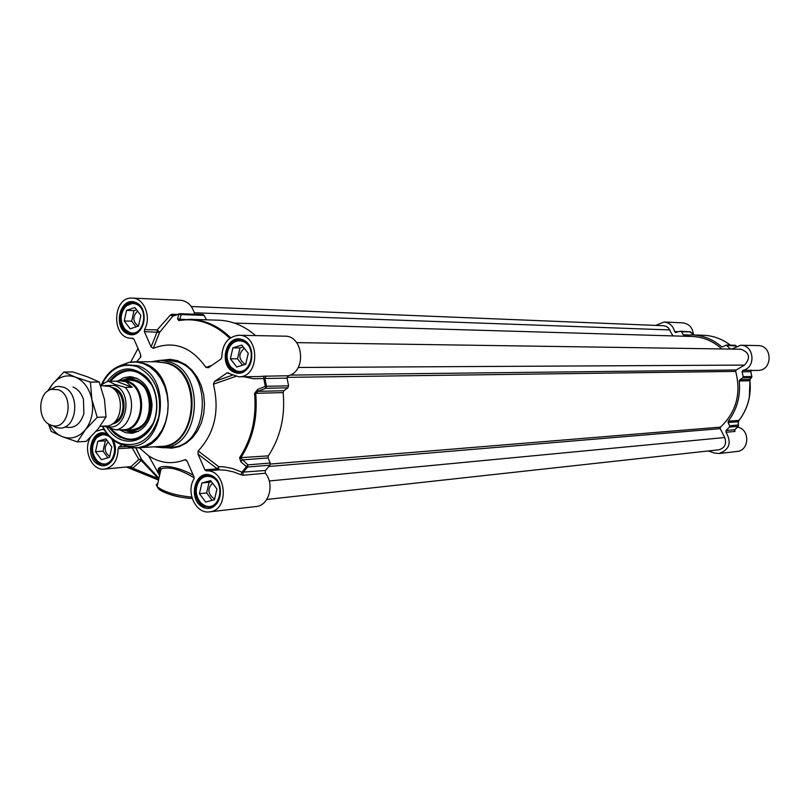 <?xml version="1.0" encoding="UTF-8"?>
<svg xmlns="http://www.w3.org/2000/svg" width="810" height="810" viewBox="0 0 810 810"><rect width="100%" height="100%" fill="white"/><g stroke="black" fill="none" stroke-linecap="round" stroke-linejoin="round"><path stroke-width="1.21" d="M731.805 349.08L740.613 345.242C754.191 344.837 756.327 367.781 742.942 370.312L742.102 371.81L743.185 376.68L742.659 377.946L751.285 377.754L751.801 376.508L749.797 379.566L751.477 377.632M722.945 346.69L721.518 346.67L722.733 346.812L726.266 345.07L730.397 349.059M721.518 346.67C712.881 339.279 703.1 335.36 692.196 334.915L684.126 335.37L683.225 334.803L681.524 331.786L690.404 331.796M655.685 325.407L664.038 322.026C669.516 322.633 673.039 325.812 674.588 331.563L675.611 332.485L680.38 331.25L681.524 331.786M708.223 450.957L714.349 453.013L719.128 453.519L736.908 451.484C749.675 450.694 750.171 429.087 737.464 427.143M738.345 425.999L738.305 425.037L729.577 425.746L729.385 427.103L726.043 430.515L726.003 432.267C731.855 442.513 729.567 449.601 719.128 453.519M729.577 425.746L728.079 422.506L738.234 421.726L738.234 426.232M728.22 421.21C737.049 409.495 740.715 396.09 739.226 380.994L739.763 379.809L749.797 379.566L749.868 380.72C751.346 395.614 747.721 408.837 738.983 420.4L728.22 421.21L728.079 422.506M739.763 379.809L742.659 377.946M693.421 334.631C692.702 327.685 689.148 323.767 682.759 322.866L664.038 322.026M751.214 370.484L757.866 370.403C772.699 370.869 772.882 345.262 758.038 345.587L740.613 345.242M734.923 429.654L726.043 430.515M726.003 432.267L734.761 431.487L734.629 430.12M734.589 430.049L734.984 431.052M738.497 425.675L738.224 426.313M738.487 425.382L738.234 421.726L739.085 420.268M751.103 370.453L750.738 371.729M751.336 370.403L750.809 371.699L751.882 376.518M751.639 370.302L742.942 370.312M245.713 364.267L236.763 367.011L230.374 358.8L232.885 347.854L241.815 345.06L248.255 353.271L245.713 364.267L244.579 363.984C238.383 358.881 238.302 353.636 244.316 348.249M243.263 346.913L240.023 347.925L237.512 358.81L242.534 365.249M232.885 347.854L240.023 347.925M230.374 358.8L237.512 358.81M244.448 341.375L239.851 340.23L237.006 340.575L233.665 342.093L230.789 344.695C225.706 352.208 225.696 359.751 230.749 367.315L236.155 371.233L239.8 371.861L244.417 370.747M235.923 370.666C250.948 376.883 258.106 346.022 242.656 341.385C238.15 340.028 234.181 341.263 230.759 345.111C225.869 352.35 225.858 359.62 230.728 366.9L235.923 370.666M214.447 499.74L205.689 502.058L199.432 493.675L201.892 482.973L210.63 480.603L216.928 488.997L214.447 499.74M211.43 481.677L209.112 482.304L206.661 492.946L212.2 500.337M201.892 482.973L209.112 482.304M199.432 493.675L206.661 492.946M212.554 483.165C207.431 488.551 207.775 493.614 213.577 498.363L214.701 498.687M211.602 476.3L207.249 475.723L204.647 476.3L201.67 477.971L199.169 480.573C194.511 488.794 195.22 496.489 201.305 503.668L205.102 506.139L210.134 506.868L214.316 505.44M204.869 505.622C219.571 512.416 226.567 482.264 211.451 477.019C206.651 475.389 202.551 476.715 199.159 481.008C194.663 488.926 195.352 496.338 201.214 503.243L204.869 505.622M138.52 326.065L130.187 328.819L124.213 320.973L126.552 310.362L134.865 307.557L140.879 315.414L138.52 326.065M136.556 309.774L134.004 310.625L131.686 321.175L136.029 326.886M126.552 310.362L134.004 310.625M124.213 320.973L131.686 321.175M137.578 311.101C132.405 316.558 132.637 321.55 138.267 326.086L138.358 326.116M137.143 303.871L133.417 302.94L125.823 306.028C119.738 313.814 119.546 321.772 125.246 329.923L129.661 332.92L132.668 333.477L136.455 332.768M129.408 332.363C143.41 338.175 150.042 308.296 135.645 304.003C132.05 302.869 128.739 303.689 125.712 306.474C119.85 313.966 119.667 321.631 125.155 329.478L129.408 332.363M109.522 457.326L101.361 459.675L95.519 451.656L97.797 441.288L105.938 438.888L111.831 446.907L109.522 457.326M107.031 440.367L105.32 440.863L103.052 451.18L107.882 457.792M97.797 441.288L105.32 440.863M95.519 451.656L103.052 451.18M108.155 441.895C103.781 447.282 104.237 452.091 109.502 456.324L109.735 456.405M106.859 434.717L103.295 434.19L96.37 437.673C90.771 446.057 91.236 454.076 97.767 461.72L100.865 463.644L105.047 464.332L108.54 463.36M100.602 463.138C114.321 469.496 120.801 440.275 106.707 435.405C102.819 434.038 99.347 434.94 96.279 438.129C90.892 446.199 91.338 453.914 97.615 461.275L100.602 463.138M194.683 314.219C192.365 305.734 187.667 301.087 180.6 300.277L132.405 298.11C144.251 298.009 151.764 317.439 144.504 329.63L144.413 331.665L159.651 332.343L157.201 329.913L157.12 331.928L151.106 346.943L153.242 348.351L159.651 332.343L172.905 316.092L170.343 315.07L157.201 329.913L144.504 329.63M179.243 313.855L172.905 316.092L178.939 314.179L177.501 318.836L179.769 319.261L181.217 314.594L179.648 313.743L178.939 314.179L181.217 314.594L204.211 315.384L203.006 314.513L180.336 313.774M204.211 315.384L206.398 319.818M230.587 337.729C218.619 326.076 205.214 319.94 190.37 319.322L218.67 320.193C232.075 320.73 244.377 325.863 255.575 335.593M243.881 376.751L253.793 378.776L263.776 378.513L265.315 386.37L257.631 389.478L258.046 391.362L265.731 388.294L266.46 386.269L265.315 386.37L265.731 388.294L287.874 387.808L288.583 385.823L287.064 378.138L288.218 375.759C306.666 371.8 303.558 335.472 284.857 336.18L238.798 335.259C260.071 334.631 259.99 377.642 238.727 376.812L227.144 372.843L228.653 372.823M287.874 387.808L283.895 390.744L258.046 391.362L255.697 393.306L254.542 393.376C256.709 417.636 251.738 439.081 239.608 457.711L240.833 461.791L246.594 466.752L247.647 467.026L247.9 464.859L241.977 472.19L232.551 468.524L223.985 466.843L218.72 466.671L217.272 468.828L218.72 469.881L218.72 466.671L198.166 450.957C214.69 433.178 219.773 410.933 213.415 384.213L235.558 376.478M240.833 461.791L242.119 459.928L268.13 457.923L270.196 463.047L247.9 464.859L240.681 457.964C252.872 439.243 257.874 417.687 255.697 393.306L283.166 392.607L283.895 390.744M283.166 392.607C285.312 416.462 280.361 437.552 268.323 455.878L239.608 457.711M268.13 457.923L268.323 455.878M204.9 469.851L197.984 454.046L217.272 468.828L204.9 469.851L206.347 470.904C226.658 469.152 229.858 510.624 209.496 511.859L256.081 506.533C268.88 505.784 274.894 484.319 265.346 473.242L265.397 470.499L269.953 465.173L270.196 463.047M135.786 447.92L141.669 459.716L158.001 477.242L141.325 459.219L138.844 459.432L141.254 460.455L141.649 459.553L135.877 447.92M158.001 477.232L159.013 478.011L157.98 477.191M127.21 467.38L132.799 468.251L141.254 460.455L158.8 478.943M126.816 446.482L118.878 446.968L118.128 448.71L132.202 447.829L138.844 459.432L131.129 466.56L132.799 468.251L157.849 478.386M154.113 446.826L163.002 447.738C200.353 447.879 206.459 372.883 169.806 361.999L160.279 360.288L151.429 361.746M232.197 375.263L214.569 381.449L213.415 384.213M214.569 381.449L227.144 372.843M211.764 365.411L205.973 367.446L208.453 367.7L220.988 359.043L221.798 357.21C222.355 343.865 228.025 336.555 238.798 335.259M205.973 367.446C191.292 346.761 173.715 340.402 153.242 348.351M151.106 346.943L144.413 331.665M140.92 356.228L140.434 357.453L140.616 354.416L133.974 339.167L131.412 338.236C111.102 338.803 112.124 296.288 132.405 298.11M140.434 357.453L136.627 361.756M118.128 448.71C117.784 460.536 113.137 467.34 104.166 469.132C91.702 470.752 82.701 449.935 90.366 437.44M96.137 431.295L101.868 429.533L104.156 429.644M118.878 446.968L122.107 444.751M139.33 447.758L148.686 455.888C160.37 463.36 172.479 464.636 184.984 459.726L187.201 461.315M209.496 511.859C195.949 514.137 185.632 492.207 193.944 479.054L194.025 476.989L187.12 461.143L184.984 459.726M198.166 450.957L197.984 454.046M130.724 362.07L138.024 348.462M131.129 466.56L104.166 469.132M177.046 314.472L171.781 314.29L170.343 315.07M179.456 320.092L179.769 319.261L184.974 319.423M177.501 318.836L178.828 320.527C197.508 317.631 214.488 323.554 229.777 338.307M288.218 375.759L263.868 376.215L263.776 378.513L287.064 378.138M263.868 376.215L258.582 376.569M257.631 389.478L254.542 393.376M265.397 470.499L241.977 472.19L240.955 474.741L242.99 475.237L265.346 473.242M206.347 470.904L218.72 469.881L225.403 470.164L233.482 471.896L240.955 474.741M193.246 475.186C174.352 464.343 152.685 463.715 159.459 472.837M159.833 474.356L159.438 470.944L161.079 468.858C169.138 466.307 180.195 469.324 194.228 477.91M109.603 381.247C114.878 374.129 121.389 370.453 129.134 370.221L136.849 371.608L145.881 377.45C159.489 389.944 160.37 418.223 147.562 431.538C142.864 436.62 137.447 439.364 131.301 439.779L120.133 437.38L114.676 433.674L109.988 428.51M106.879 427.366C110.585 433.249 115.253 437.329 120.872 439.627C130.663 443.121 139.502 440.792 147.39 432.651C160.724 418.8 159.803 389.357 145.638 376.346C131.301 364.945 118.371 366.788 106.839 381.885M110.211 381.247C115.374 374.26 121.783 370.595 129.448 370.221C121.834 370.565 115.435 374.24 110.261 381.247M110.889 428.804C116.61 436.225 123.525 439.87 131.635 439.759C123.464 439.85 116.518 436.195 110.818 428.784M125.115 430.13L128.8 431.072C142.307 430.89 149.718 422.142 151.055 404.838C148.999 387.099 141.041 378.513 127.19 379.07L123.545 380.244M119.718 429.857L125.489 432.641L131.615 433.289C144.312 430.869 151.136 421.392 152.057 404.848C150.457 387.848 143.056 378.452 129.853 376.68L123.768 377.713L118.169 380.852M191.292 306.514L663.572 325.721L666.255 326.379L668.544 328.03L672.918 335.897M234.414 323.089L692.034 336.464C703.222 336.919 713.124 341.071 721.75 348.938M296.662 342.63L740.887 349.221C749.574 352.522 750.799 357.817 744.562 365.087L736.229 369.978L735.693 371.405C741.342 393.488 736.28 412.067 720.485 427.133L720.212 428.632L724.747 437.532C726.813 443.921 724.828 448.011 718.824 449.803L266.774 499.456M100.167 426.273L105.928 426.009C122.988 426.343 125.975 391.615 109.309 386.39L100.592 385.631M115.941 381.156L119.91 380.791L126.188 381.773L132.131 387.271L125.256 387.403L114.838 384.365L108.631 381.338L115.941 381.156L132.131 387.271M103.71 426.111L115.87 429.908L119.495 429.735M121.237 429.816L123.13 429.725C143.866 430.069 147.46 388.041 127.18 381.763L120.832 380.801M119.232 429.745L123.727 430.201C144.889 430.545 148.544 387.676 127.848 381.277L122.178 380.265L118.047 380.892M54.867 427.204L60.072 428.115C77.406 428.47 80.433 392.607 63.484 387.21L58.776 386.36L55.779 386.785L50.483 389.63M50.625 425.017L52.559 425.604C69.083 430.039 74.652 395.088 58.229 389.711L51.425 389.337C37.675 392.182 37.047 420.471 50.625 425.017M64.82 426.921C73.902 429.118 80.251 424.693 83.886 413.637L83.44 399.33C81.375 393.174 77.902 389.073 73.042 387.038M49.582 424.541C52.802 430.414 57.044 434.454 62.299 436.661C70.966 439.759 78.661 437.451 85.384 429.735C91.662 421.382 93.849 411.389 91.925 399.755C89.373 388.324 83.794 380.761 75.198 377.065C66.46 374.179 58.816 376.62 52.265 384.396L48.519 390.582M77.375 441.885L86.235 441.389L97.949 429.138L106.029 416.968L104.47 399.411L99.215 381.986L87.814 376.923L72.809 371.952L63.909 372.013L75.198 377.065L90.396 382.117L91.925 399.755L97.23 417.322L85.384 429.735L77.375 441.885L62.299 436.661L51.141 431.295L48.448 423.883M47.456 391.291L52.265 384.396L63.909 372.013M106.029 416.968L97.23 417.322M99.215 381.986L90.396 382.117M734.761 431.487L734.812 429.756L738.123 426.374L729.385 427.103M749.341 397.173L749.938 380.73L739.226 380.994M742.102 371.81L750.728 371.699L751.569 370.2M751.812 376.508L751.194 373.552M750.728 371.699L751.801 376.508L743.185 376.68M735.844 345.576L735.034 345.242L735.895 345.678M727.015 345.394L736.239 346.022M730.326 345.151C722.216 338.944 713.215 335.654 703.333 335.259C713.185 335.644 722.176 338.944 730.276 345.151M689.533 331.574L693.633 334.955M678.496 331.705L674.588 331.563M688.267 334.955L683.225 334.803M731.926 348.958L730.276 348.938M141.72 461.123L142.449 460.698L141.72 461.133M112.175 439.202C117.703 452.081 115.121 460.566 104.439 464.656L100.167 463.958C87.703 459.685 89.819 433.816 102.657 433.937L108.439 435.537M211.4 476.199C224.461 480.533 222.892 506.594 209.557 507.222L204.434 506.483C191.342 501.967 193.165 475.845 206.621 475.48L211.4 476.199M242.615 340.524C256.79 344.584 253.702 372.924 239.213 372.165L235.487 371.517C221.282 367.264 224.643 338.863 239.264 339.927L242.615 340.524M135.584 303.163C148.999 306.99 145.749 334.874 132.05 333.75L128.972 333.183C115.536 329.174 119.009 301.259 132.81 302.626L135.584 303.163M158.557 480.026L127.838 467.583M125.155 445.875L131.281 447.535L138.338 447.636L145.253 445.824L151.703 442.189L157.403 436.863L162.081 430.08L165.534 422.152L167.589 413.434L168.146 404.322L167.184 395.229L164.744 386.583L160.947 378.776L155.965 372.154L150.032 367.011L143.431 363.579L136.06 361.969L128.638 362.475L134.784 361.756L158.294 361.746L167.548 363.406C203.006 373.967 197.073 446.573 160.917 446.401L137.457 447.869C173.947 448.072 179.921 374.19 144.119 363.447L134.784 361.756L129.165 362.364M157.869 446.593C196.131 452.081 205.963 374.524 168.227 363.153L155.196 361.746M125.793 445.966L131.2 447.505M131.848 447.616L137.457 447.869L131.281 447.535L126.178 445.733C163.367 453.671 174.656 377.025 137.74 365.664L123.657 364.601C113.623 367.072 106.12 373.977 101.159 385.297M128.567 362.505L121.966 365.037M203.624 507.475C220.087 514.431 227.671 481.758 211.015 475.328C194.552 468.656 187.181 500.955 203.624 507.475M234.677 372.468C251.505 378.776 259.261 345.323 242.241 339.562C225.413 333.558 217.88 366.606 234.677 372.468M128.142 334.084C143.836 339.967 151.024 307.567 135.169 302.211C119.475 296.612 112.489 328.627 128.142 334.084M164.42 447.647L171.902 448.143L179.293 446.604L186.249 443.09L192.446 437.754L197.589 430.839L201.427 422.638L203.776 413.556L204.525 404.018L203.634 394.46L201.153 385.337L197.184 377.085L191.94 370.089L185.662 364.662L177.461 360.652L170.171 359.346L161.666 360.288M107.396 434.292C91.753 425.149 82.934 458.956 99.347 464.91C110.393 470.215 120.427 451.545 112.782 439.698M160.279 360.288L168.328 360.288L177.825 361.989C214.356 372.813 208.271 447.363 171.031 447.221L163.002 447.738M171.781 314.29L173.411 315.718M179.425 320.102L190.37 319.322L178.828 320.527M266.085 376.022L264.921 378.442L266.46 386.269L288.583 385.823M269.953 465.173L247.647 467.026L243.051 472.443L242.99 475.237M191.818 497.117C175.557 495.477 163.974 491.974 157.069 486.618L156.33 484.694L157.828 483.256M157.788 487.316C157.484 491.386 179.111 498.373 192.193 498.403M102.647 426.161C106.879 434.484 112.691 440.184 120.072 443.262C138.662 448.062 151.581 439.202 158.821 416.694C162.051 392.546 154.801 375.84 137.052 366.596C121.844 362.353 110.069 368.428 101.716 384.831M102.293 426.181C106.626 434.929 112.641 440.923 120.346 444.143L126.178 445.733C115.82 443.728 107.851 437.218 102.273 426.181M101.118 385.327C106.019 374.109 113.532 367.203 123.657 364.601L128.638 362.475L121.034 365.32M127.413 430.019C141.325 430.738 148.989 422.192 150.417 404.362C147.876 386.664 139.674 378.614 125.844 380.214M151.288 384.426C138.115 367.365 124.497 366.312 110.423 381.237M111.081 428.875C126.137 444.062 139.958 442.503 152.533 424.207M131.665 429.806C143.248 428.136 149.496 419.813 150.407 404.828C148.878 389.438 142.104 381.216 130.106 380.153M127.231 430.778L131.402 431.892L138.53 431.305M136.86 378.229L129.732 378.088L125.621 379.465M131.838 376.822L122.381 380.265M123.96 430.191L133.609 433.026M669.88 329.933L194.319 312.781M744.562 365.087L298.181 367.477M736.229 369.978L290.112 375.091M735.693 371.405L287.024 377.359M720.485 427.133L270.358 464.049M720.212 428.632L268.91 466.469M724.747 437.532L269.224 480.978M113.38 388.79C125.621 392.809 126.4 417.454 114.433 422.243M112.317 423.903C127.008 422.212 128.355 392.445 113.937 387.95L111.162 387.261M104.935 385.56L114.483 385.428C134.642 391.979 125.995 433.917 106.201 425.999M115.87 429.908C131.038 427.7 137.173 400.18 125.256 387.403M734.872 429.745L734.559 430.383M734.903 429.715L738.183 426.354M738.416 422.081L739.054 420.38M750.07 379.384L749.938 380.72M739.085 420.339C747.802 408.787 751.417 395.584 749.938 380.73M751.751 377.298L751.882 376.528M690.515 331.847L680.633 331.229M690.596 331.918L693.674 334.874M735.034 345.242L726.266 345.07M692.196 334.915L703.333 335.259M241.734 340.261L239.851 340.23M241.694 371.841L239.8 371.861M209.041 475.561L207.249 475.723M211.947 506.665L210.134 506.868M135.098 303.011L133.417 302.94M134.359 333.517L132.668 333.477M104.915 434.099L103.295 434.19M106.677 464.211L105.047 464.332M158.547 480.067L127.403 467.451M206.621 475.48C222.264 472.726 225.433 506.868 209.557 507.222M239.264 339.927C242.079 338.772 245.724 341.415 250.199 347.875C253.611 361.422 249.956 369.512 239.213 372.165M102.657 433.937L108.54 435.648M111.82 438.899C117.399 452.193 114.939 460.779 104.439 464.656M132.81 302.626C147.906 301.846 147.076 335.482 132.05 333.75M104.024 429.432L101.868 429.533M203.006 314.513L179.992 313.713L173.35 315.738M133.063 338.256L131.412 338.236M258.562 376.569L238.727 376.812M128 467.319L127.403 467.441M185.875 459.756L186.502 460.201M148.686 455.888L159.59 475.46M192.213 498.494C175.081 497.34 163.367 493.381 157.069 486.618L161.079 468.858M159.945 473.87C158.74 468.787 158.76 466.925 159.995 468.281L161.058 468.868M145.881 377.45L145.638 376.346M147.562 431.538L147.39 432.651M128.8 431.072L127.15 430.758M127.19 379.07L125.53 379.485M130.572 376.701L129.853 376.68M132.374 433.218L131.615 433.289M130.369 429.776C156.765 433.026 154.973 375.394 128.831 380.265M121.601 380.771L119.91 380.791M108.631 381.338C107.052 381.368 104.439 382.796 100.774 385.631M130.977 380.143L122.178 380.265M132.546 429.766L123.727 430.201M52.559 425.604L57.054 427.862M51.425 389.337L55.779 386.785"/></g></svg>
